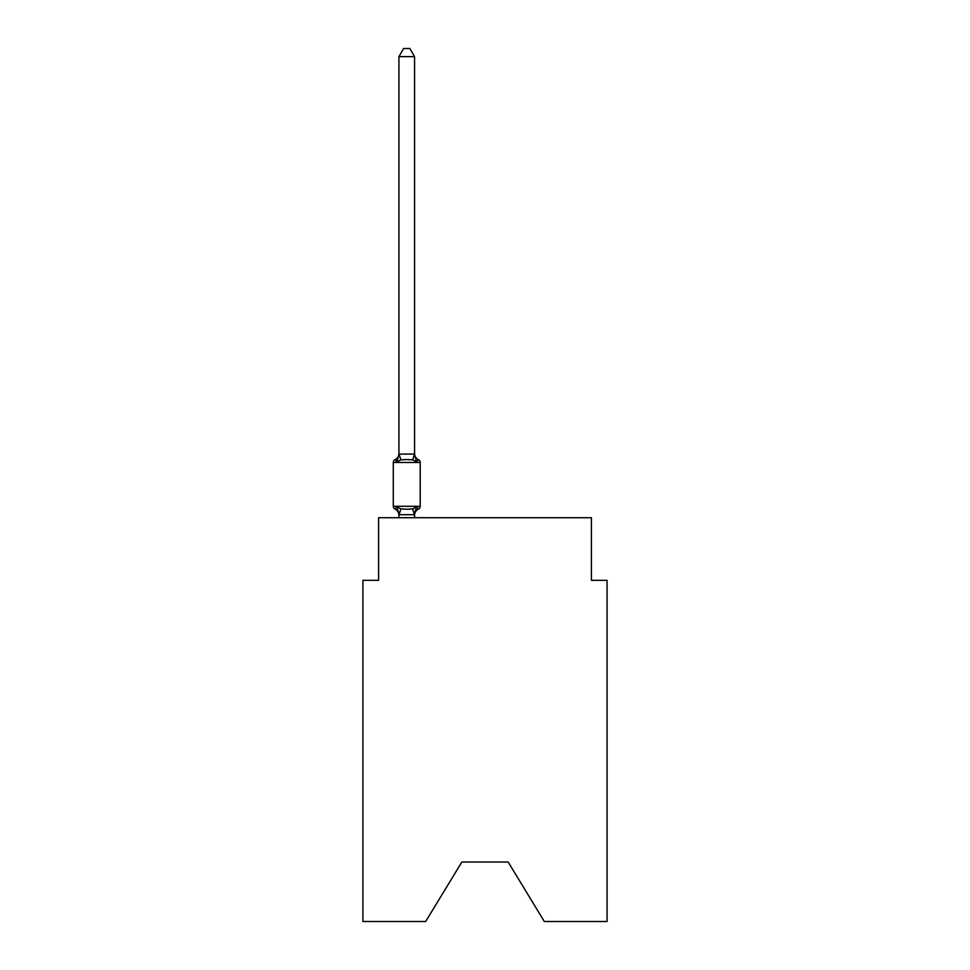 <?xml version="1.0" encoding="UTF-8"?>
<svg xmlns="http://www.w3.org/2000/svg" width="970" height="970" viewBox="0 0 970 970"><rect width="100%" height="100%" fill="white"/><g stroke="black" fill="none" stroke-linecap="round" stroke-linejoin="round"><path stroke-width="1.45" d="M508.159 862.027L544.315 921.5L607.074 921.5L607.074 580.315L591.421 580.315L591.421 517.713L378.579 517.713L378.579 580.315L362.925 580.315L362.925 921.5L425.684 921.5L461.841 862.027L508.159 862.027L461.841 862.027M414.566 515.288A6.887 6.887 0 0 1 418.446 509.104L416.53 506.898L418.446 509.104L416.53 506.898L418.446 509.104L416.53 506.898L418.446 509.104L416.53 506.898L418.446 509.104L416.53 506.898L418.446 509.104L416.53 506.898L418.446 509.104L416.53 506.898L418.446 509.104L416.53 506.898L418.446 509.104L416.53 506.898L414.445 514.694L399.046 514.694L396.96 506.898L395.045 509.104A3.128 3.128 0 0 1 393.286 506.279A3.128 3.128 0 0 0 395.045 509.104L396.96 506.898L395.045 509.104A3.128 3.128 0 0 1 393.286 506.279A3.128 3.128 0 0 0 395.045 509.104L396.96 506.898L395.045 509.104A3.128 3.128 0 0 1 393.286 506.279A3.128 3.128 0 0 0 395.045 509.104L396.96 506.898L395.045 509.104A3.128 3.128 0 0 1 393.286 506.279A3.128 3.128 0 0 0 395.045 509.104L396.96 506.898L395.045 509.104A3.128 3.128 0 0 1 393.286 506.279A3.128 3.128 0 0 0 395.045 509.104L396.96 506.898L395.045 509.104A3.128 3.128 0 0 1 393.286 506.279A3.128 3.128 0 0 0 395.045 509.104L396.96 506.898L395.045 509.104A3.128 3.128 0 0 1 393.286 506.279A3.128 3.128 0 0 0 395.045 509.104L396.96 506.898L395.045 509.104A3.128 3.128 0 0 1 393.286 506.279A3.128 3.128 0 0 0 395.045 509.104L396.96 506.898L395.045 509.104A3.128 3.128 0 0 1 393.286 506.279A3.128 3.128 0 0 0 395.045 509.104L396.96 506.898L395.045 509.104A3.128 3.128 0 0 1 393.286 506.279A3.128 3.128 0 0 0 395.045 509.104L396.96 506.898L395.045 509.104A3.128 3.128 0 0 1 393.286 506.279A3.128 3.128 0 0 0 395.045 509.104L396.96 506.898L395.045 509.104A3.128 3.128 0 0 1 393.286 506.279A3.128 3.128 0 0 0 395.045 509.104L396.96 506.898L395.045 509.104A3.128 3.128 0 0 1 393.286 506.279A3.128 3.128 0 0 0 395.045 509.104L396.96 506.898L395.045 509.104A3.128 3.128 0 0 1 393.286 506.279A3.128 3.128 0 0 0 395.045 509.104L396.96 506.898L395.045 509.104A3.128 3.128 0 0 1 393.286 506.279A3.128 3.128 0 0 0 395.045 509.104L396.96 506.898L395.045 509.104A3.128 3.128 0 0 1 393.286 506.279A3.128 3.128 0 0 0 395.045 509.104L396.96 506.898L395.045 509.104A3.128 3.128 0 0 1 393.286 506.279A3.128 3.128 0 0 0 395.045 509.104L396.96 506.898L400.877 508.911L406.745 509.226L412.614 508.911L416.53 506.898L418.446 509.104A3.128 3.128 0 0 0 420.204 506.279L420.204 462.46A3.128 3.128 0 0 0 418.446 459.647L416.53 461.853L418.446 459.647A6.887 6.887 0 0 1 414.566 453.451L414.566 454.384L414.566 453.451M414.566 56.636L398.925 56.636L403.617 48.5L409.873 48.5L414.566 56.636L414.566 454.384L416.53 461.853L412.614 459.841L406.745 459.525L400.877 459.841L396.96 461.853L395.045 459.647A3.128 3.128 0 0 0 393.286 462.46A3.128 3.128 0 0 1 395.045 459.647L395.942 460.083L395.045 459.647A3.128 3.128 0 0 0 393.286 462.46A3.128 3.128 0 0 1 395.045 459.647A3.128 3.128 0 0 0 393.286 462.46A3.128 3.128 0 0 1 395.045 459.647L395.942 460.083L395.045 459.647A3.128 3.128 0 0 0 393.286 462.46A3.128 3.128 0 0 1 395.045 459.647A3.128 3.128 0 0 0 393.286 462.46A3.128 3.128 0 0 1 395.045 459.647L395.942 460.083L395.045 459.647A3.128 3.128 0 0 0 393.286 462.46A3.128 3.128 0 0 1 395.045 459.647A3.128 3.128 0 0 0 393.286 462.46A3.128 3.128 0 0 1 395.045 459.647L395.942 460.083L395.045 459.647A3.128 3.128 0 0 0 393.286 462.46A3.128 3.128 0 0 1 395.045 459.647A3.128 3.128 0 0 0 393.286 462.46A3.128 3.128 0 0 1 395.045 459.647L395.942 460.083L395.045 459.647A3.128 3.128 0 0 0 393.286 462.46A3.128 3.128 0 0 1 395.045 459.647A3.128 3.128 0 0 0 393.286 462.46A3.128 3.128 0 0 1 395.045 459.647L395.942 460.083L395.045 459.647A3.128 3.128 0 0 0 393.286 462.46A3.128 3.128 0 0 1 395.045 459.647A3.128 3.128 0 0 0 393.286 462.46A3.128 3.128 0 0 1 395.045 459.647L395.942 460.083L395.045 459.647A3.128 3.128 0 0 0 393.286 462.46A3.128 3.128 0 0 1 395.045 459.647A3.128 3.128 0 0 0 393.286 462.46A3.128 3.128 0 0 1 395.045 459.647L395.942 460.083L395.045 459.647A3.128 3.128 0 0 0 393.286 462.46A3.128 3.128 0 0 1 395.045 459.647A3.128 3.128 0 0 0 393.286 462.46A3.128 3.128 0 0 1 395.045 459.647L396.96 461.853L395.045 459.647A6.887 6.887 0 0 0 398.925 453.451M414.566 514.367L415.305 510.681M414.566 454.093L412.614 459.841M398.925 515.288L398.925 514.367L398.925 515.288A6.887 6.887 0 0 0 395.045 509.104M398.925 56.636L398.925 454.384L396.96 461.853L395.045 459.647M420.204 462.46L393.286 462.46L393.286 506.279L420.204 506.279M398.925 454.093L414.445 454.057M414.566 517.713L414.566 514.646M398.925 517.713L398.925 514.646M400.877 508.911L399.046 514.694M412.614 508.911L414.445 514.694M399.046 454.057L400.877 459.841"/></g></svg>

